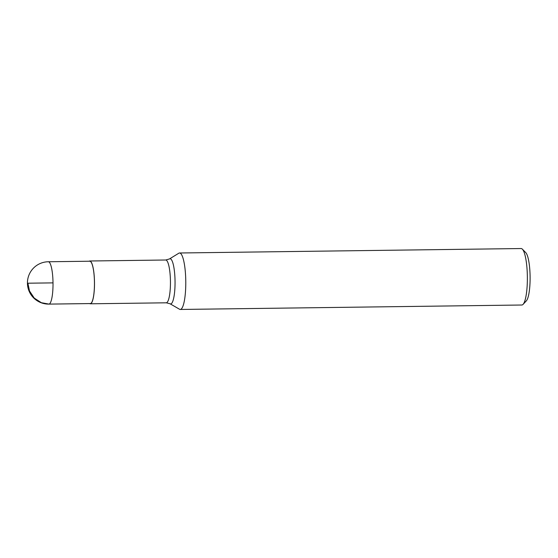 <?xml version="1.0" encoding="UTF-8"?>
<svg xmlns="http://www.w3.org/2000/svg" width="558" height="558" viewBox="0 0 558 558"><rect width="100%" height="100%" fill="white"/><g stroke="black" fill="none" stroke-linecap="round" stroke-linejoin="round"><path stroke-width="0.84" d="M179.362 253.011A28.235 5.873 89.3 0 1 179.536 252.99A28.235 5.873 89.3 0 1 185.772 281.148A28.235 5.873 89.3 0 1 180.269 309.46A28.235 5.873 89.3 0 1 179.55 309.251L170.057 303.775A22.592 4.694 89.3 0 0 175.052 282.341A22.592 4.694 89.3 0 0 169.911 258.772A22.592 4.694 89.3 0 0 169.479 258.94L178.818 253.213A28.235 5.873 89.3 0 1 179.362 253.011M89.127 261.228A21.399 4.45 89.3 0 1 89.636 261.011A21.399 4.45 89.3 0 1 89.768 260.998A21.399 4.45 89.3 0 1 94.49 282.341A21.399 4.45 89.3 0 1 90.326 303.796A21.399 4.45 89.3 0 1 89.678 303.58M522.379 249.175L525.748 252.607A24.678 5.134 89.3 0 1 530.1 276.663A24.678 5.134 89.3 0 1 526.375 300.825L523.097 304.347A28.235 5.873 -90.7 0 0 527.359 276.698A28.235 5.873 -90.7 0 0 522.379 249.175A28.235 5.873 -90.7 0 0 521.123 248.54L179.536 252.99M180.269 309.46L521.856 305.01A28.235 5.873 -90.7 0 0 522.03 304.989A28.235 5.873 -90.7 0 0 523.097 304.347M89.636 261.228A21.176 4.401 89.3 0 1 89.768 261.221A21.176 4.401 89.3 0 1 94.448 282.341A21.176 4.401 89.3 0 1 90.319 303.573L48.888 304.11A21.176 4.401 89.3 0 0 53.003 282.25A21.176 4.401 89.3 0 0 48.337 261.758A21.176 21.176 0 0 0 27.44 283.213A21.176 21.176 0 0 0 48.888 304.11M53.017 282.878L27.9 283.206L29.504 290.976L34.254 298.091L41.369 302.715L49.02 304.103L90.452 303.559M90.326 303.796L166.277 302.806A21.399 4.45 -90.7 0 0 170.441 281.351A21.399 4.45 -90.7 0 0 165.719 260.007L169.479 258.94M48.204 261.772A21.176 4.401 89.3 0 1 48.337 261.758L89.768 261.221M89.768 260.998L165.719 260.007M166.277 302.806L170.057 303.775"/></g></svg>
